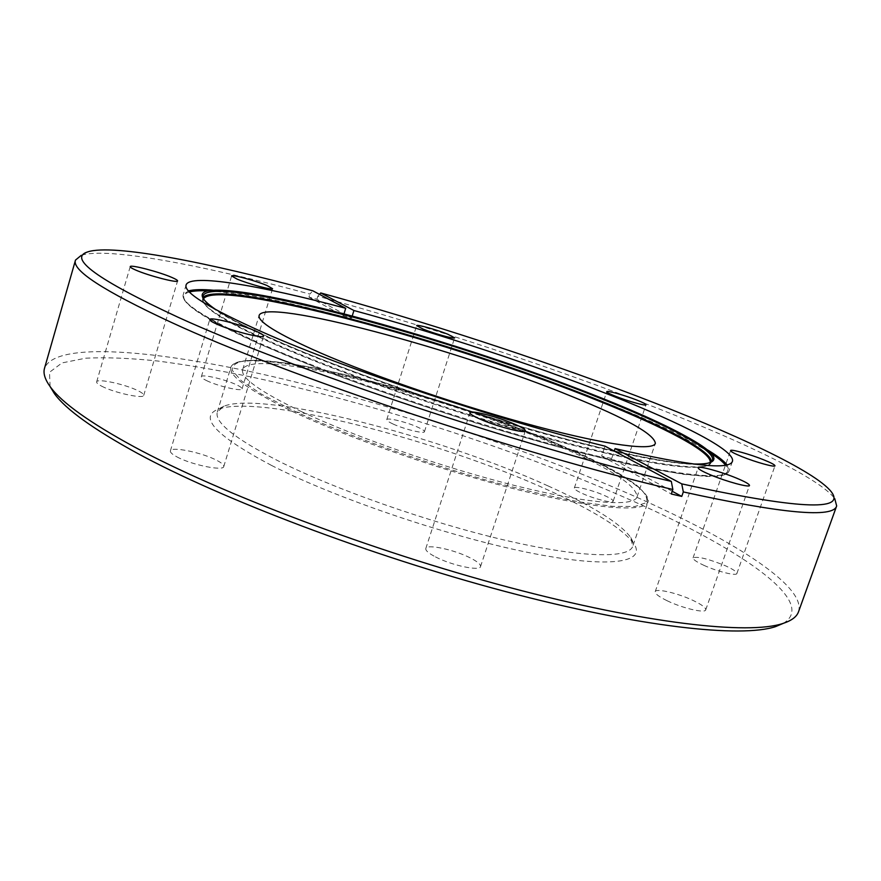 <?xml version="1.0" encoding="UTF-8"?>
<svg xmlns="http://www.w3.org/2000/svg" width="881" height="881" viewBox="0 0 881 881"><rect width="100%" height="100%" fill="white"/><g stroke="black" fill="none" stroke-linecap="round" stroke-linejoin="round"><path stroke-width="0.66" stroke-dasharray="4.41 3.3" d="M50.085 386.517L49.512 372.278L62.022 362.917L85.6 358.204C106.017 357.179 130.168 358.127 158.062 361.056C187.532 364.954 219.127 370.372 252.836 377.299C372.685 403.234 512.202 448.308 624.53 497.38C734.886 545.625 819.881 601.26 783.319 623.352M798.516 611.777C806.875 585.314 727.64 536.87 628.219 493.503C520.792 446.799 389.171 403.608 272.581 376.55C157.589 350.142 55.426 340.749 44.524 368.247M271.436 465.388C335.066 497.93 446.061 535.78 527.003 552.244C608.264 568.851 646.764 562.981 633.979 543.819C622.911 528.875 594.653 511.112 549.215 490.563C439.167 440.015 258.706 393.411 217.728 409.379C198.5 417.44 216.407 436.106 271.436 465.388M548.059 485.927C592.517 505.958 620.103 523.171 630.796 537.553L632.745 546.264C628.924 558.84 580.678 557.937 504.218 540.009C427.924 522.147 333.624 488.9 277.108 460.334C234.313 438.209 214.38 422.12 217.31 412.077L223.983 406.152C263.331 390.801 440.291 436.646 548.059 485.927M101.656 386.164C113.924 392.728 143.801 399.203 143.724 395.371C143.944 394.314 142.182 392.838 138.449 390.944C126.203 384.49 96.855 378.07 96.646 381.869C96.414 382.883 98.088 384.314 101.656 386.164M176.828 456.821C191.188 464.772 223.609 471.412 223.763 466.545C224.082 465.036 221.814 462.999 216.979 460.455C202.641 452.669 170.892 446.072 170.396 450.907C170.066 452.36 172.213 454.321 176.828 456.821M435.478 556.891C451.446 565.338 480.068 571.439 480.53 566.593C480.894 564.501 477.524 561.638 470.421 557.981C454.497 549.711 426.536 543.709 425.809 548.511C425.391 550.515 428.618 553.301 435.478 556.891M667.06 600.71C682.335 608.187 705.285 613.572 705.725 609.85C705.967 607.769 701.871 604.696 693.435 600.622C678.227 593.276 655.805 587.99 655.2 591.68C654.891 593.662 658.845 596.679 667.06 600.71M703.787 565.283C717.123 571.472 736.637 576.295 736.879 573.509C737.012 571.923 733.322 569.412 725.845 565.965C708.467 558.84 697.543 556.153 693.061 557.882C692.884 559.402 696.464 561.869 703.787 565.283M582.605 493.58C594.334 498.943 613.066 503.613 613.165 501.234C613.264 500.078 610.423 498.194 604.63 495.585C592.946 490.288 574.533 485.684 574.324 488.041C574.181 489.153 576.934 491.003 582.605 493.58M393.058 424.014C404.038 429.157 424.466 434.124 424.444 431.701C424.565 430.776 422.406 429.289 417.946 427.252C406.989 422.175 386.88 417.253 386.759 419.664C386.616 420.556 388.708 422.01 393.058 424.014M206.517 380.581C217.651 386.098 242.154 391.792 242.055 388.884C242.22 387.992 240.436 386.66 236.703 384.876C225.58 379.436 201.474 373.797 201.375 376.672C201.198 377.531 202.916 378.83 206.517 380.581M301.401 411.581C355.693 437.229 444.993 468.218 516.85 486.07C588.86 503.976 634.034 506.971 637.007 496.983C636.754 485.398 609.641 467.976 555.658 444.707C442.714 395.228 250.788 346.31 242.671 369.624C240.403 377.652 259.983 391.649 301.401 411.581M672.236 491.268L611.667 458.538L614.211 451.05M611.667 458.538L601.624 456.138L605.005 446.149M87.946 251.823L81.294 255.303C107.57 246.757 203.808 265.511 309.892 294.078L312.788 290.796M308.956 297.117L343.37 315.816L351.585 318.008L316.885 299.254L308.956 297.117L309.892 294.078M316.885 299.254L317.821 296.225C429.212 326.576 554.05 367.663 657.336 408.233C746.339 443.22 820.321 478.713 834.759 498.668L831.411 491.95M343.37 315.816L343.986 313.845M351.585 318.008L352.213 316.004M319.484 294.353L317.821 296.225M601.624 456.138L671.3 493.999M214.094 290.267C293.472 297.404 481.522 352.785 608.364 403.729C650.993 420.755 683.744 435.963 706.606 449.343M727.023 464.849L729.061 470.994C726.208 481.599 665.507 474.617 563.664 447.515C462.073 420.523 334.615 376.605 260.402 343.513C206.253 318.977 180.528 302.701 183.215 294.695L188.468 290.895M189.47 291.996C171.553 296.908 195.417 314.429 261.062 344.57C341.079 380.35 483.173 428.386 586.856 454.31C690.902 480.398 739.39 481.533 725.559 465.146M223.961 290.367L208.577 290.928C282.526 295.146 477.843 352.103 607.659 404.368C654.098 422.935 688.446 439.19 710.692 453.109C688.38 439.134 654.01 422.869 607.593 404.313C477.788 352.081 282.724 295.157 208.577 290.928L208.334 290.917M711.308 461.71L710.802 463.241C704.833 473.053 647.414 465.135 553.852 440.225C460.609 415.237 345.011 375.416 276.381 345.044C226.758 322.975 202.156 307.656 202.553 299.077L202.861 296.379C202.267 304.099 226.846 319.065 276.59 341.299C345.473 371.628 461.589 411.603 555.25 436.811C649.132 462.107 707.234 469.716 712.134 460.873L710.802 463.241C705.835 472.194 647.777 464.739 554.094 439.564C460.62 414.477 344.801 374.568 276.083 344.196C226.461 321.928 201.958 306.896 202.553 299.077L203.037 297.547M614.024 450.951C518.16 429.598 359.613 377.696 275.896 340.407C246.933 327.644 226.417 317.127 214.347 308.857M203.555 298.714C199.646 305.96 223.972 321.422 276.524 345.099C346.574 376.099 465.708 416.944 559.754 441.788C654.043 466.743 709.37 472.811 710.207 462.36M561.131 445.423C594.719 460.047 621.259 473.945 636.908 485.486C645.2 492.688 648.284 498.437 646.158 502.721L634.882 506.509L612.416 506.333L579.246 501.884C552.255 496.796 521.728 489.682 487.7 480.541C417.88 460.829 343.524 433.948 293.208 410.524L261.756 394.303L241.328 380.735L232.32 370.427C231.791 365.263 236.449 361.97 246.295 360.549C258.706 360.175 274.806 361.452 294.584 364.393C367.531 376.429 480.839 411.097 561.131 445.423M292.261 411.35C349.493 438.507 444.365 471.489 520.671 490.431C597.142 509.438 644.848 512.5 647.976 501.906C651.588 491.323 614.74 469.066 561.318 446.215C442.13 394.06 239.973 342.489 230.888 367.19C228.443 375.647 248.905 390.36 292.261 411.35M695.527 464.265C678.811 463.869 651.709 459.453 614.233 450.995M630.796 537.553L633.979 543.819M732.419 461.391L729.061 470.994C727.475 475.057 720.052 476.874 706.793 476.456L682.588 474.22L630.455 464.705L561.968 447.977L482.81 425.215C427.087 407.661 374.238 389.501 324.274 370.725L260.655 344.537C206.473 320.221 180.66 303.604 183.215 294.695L186.1 284.937M216.241 309.892C228.388 317.975 248.398 328.161 276.293 340.451C359.778 377.63 517.951 429.399 613.605 450.731M217.31 412.077L230.888 367.19C240.987 341.255 441.833 393.697 561.208 445.445C618.616 469.837 647.535 488.658 647.976 501.906L632.745 546.264M143.724 395.371L177.577 280.929M223.763 466.545L263.562 335.969M480.53 566.593L525.384 430.853M705.725 609.85L749.5 485.475M736.879 573.509L774.972 465.807M613.165 501.234L645.993 404.775M424.444 431.701L454.629 337.83M242.055 388.884L272.559 288.66M637.007 496.983L655.365 443.363M698.545 443.65L710.692 453.109M242.671 369.624L259.146 315.398M201.375 376.672L231.615 275.984M386.759 419.664L416.658 325.64M574.324 488.041L606.745 391.704M693.061 557.882L730.547 450.576M655.2 591.68L698.181 467.789M425.809 548.511L469.958 412.704M170.396 450.907L209.755 319.55M96.646 381.869L130.201 266.657M693.38 464.001C676.707 463.384 650.343 459.001 614.266 450.874M223.983 406.152L217.728 409.379"/><path stroke-width="1.32" d="M783.319 623.352L775.555 626.622C741.306 638.064 640.146 627.305 505.187 591.492C370.405 555.746 221.417 499.031 137.205 453.219C93.353 429.19 65.767 409.357 54.468 393.719L50.085 386.517M343.986 313.845L345.715 308.295L312.788 290.796C207.971 262.417 113.253 243.685 87.946 251.823C67.374 257.913 97.262 279.651 177.621 317.039C290.818 369.018 524.834 447.262 671.311 481.4L672.853 489.495C524.041 455.29 285.631 375.482 171.079 322.27C103.319 290.752 71.46 270.026 75.502 260.082L44.524 368.247C43.015 373.302 44.975 379.546 50.415 386.979C61.736 402.606 89.653 422.561 134.176 446.832C219.655 493.107 371.485 550.779 508.667 587.264C646.026 623.825 748.52 634.937 782.78 623.517C791.545 620.676 796.787 616.766 798.516 611.777L836.664 505.936C833.558 518.336 782.438 513.667 683.315 491.928L681.74 483.867L615.048 448.594C690.286 465.95 729.413 470.223 732.419 461.391C735.855 450.786 682.775 423.75 611.15 395.459C534.69 365.208 437.659 333.216 353.931 310.508L320.739 292.955L319.484 294.353M135.564 269.993C148.239 275.643 178.072 283.374 177.577 280.929C177.665 280.279 175.793 279.134 171.949 277.471C159.296 271.888 129.992 264.256 130.201 266.657C130.091 267.273 131.886 268.386 135.564 269.993M216.693 324.098C231.582 330.915 263.97 339.064 263.562 335.969C263.694 335.044 261.261 333.47 256.25 331.256C241.394 324.56 209.7 316.521 209.755 319.55C209.59 320.442 211.903 321.95 216.693 324.098M480.376 419.246C496.939 426.58 525.539 433.915 525.384 430.853C525.494 429.554 521.86 427.307 514.504 424.113C498.007 416.9 470.08 409.709 469.958 412.704C469.793 413.938 473.262 416.118 480.376 419.246M710.846 475.002C726.616 481.632 749.566 487.821 749.5 485.475C749.467 484.165 745.106 481.698 736.406 478.075C720.713 471.544 698.303 465.487 698.181 467.789C698.126 469.022 702.355 471.434 710.846 475.002M741.879 456.6C755.579 462.151 775.093 467.569 774.972 465.807C774.895 464.805 771.007 462.756 763.309 459.651C749.676 454.167 730.558 448.847 730.547 450.576C730.558 451.524 734.347 453.539 741.879 456.6M615.456 396.241C627.481 401.064 646.202 406.284 645.993 404.775C645.949 404.049 642.965 402.507 637.029 400.139C625.047 395.36 606.657 390.228 606.745 391.704C606.734 392.397 609.641 393.906 615.456 396.241M423.276 329.164C434.542 333.756 454.937 339.372 454.629 337.83L447.79 334.207C436.569 329.67 416.493 324.12 416.658 325.64L423.276 329.164M237.055 279.09C248.508 283.946 272.978 290.521 272.559 288.66L266.888 285.466C255.468 280.665 231.384 274.167 231.615 275.984L237.055 279.09M319.693 352.598C374.81 376.627 464.761 407.33 536.617 426.426C608.639 445.577 653.184 451.061 655.365 443.363C654.264 434.19 626.391 418.541 571.769 396.428C457.426 349.537 265.622 297.602 259.146 315.398C257.439 321.565 277.625 333.976 319.693 352.598M614.211 451.05L615.048 448.594M345.715 308.295C260.501 285.488 189.966 273.275 186.1 284.937C183.545 292.503 209.414 308.394 263.716 332.611C346.74 369.403 501.289 420.975 605.005 446.149L671.311 481.4M75.502 260.082L81.294 255.303M834.759 498.668L836.664 505.936M672.853 489.495L671.3 493.999L681.762 496.41L683.315 491.928M681.74 483.867C796.479 508.932 846.366 511.63 831.411 491.95C815.255 471.027 733.477 433 636.379 395.888C538.071 358.479 423.893 321.279 320.739 292.955M352.213 316.004L353.931 310.508M681.762 496.41L672.236 491.268M706.606 449.343C716.716 455.378 723.521 460.543 727.023 464.849M725.559 465.146C722.772 461.71 717.817 457.691 710.692 453.109M693.38 464.001C704.624 464.276 710.879 463.241 712.134 460.873C718.026 451.347 668.932 425.633 600.875 398.542C454.078 339.053 208.742 272.196 202.861 296.379C202.498 299.033 206.958 303.538 216.241 309.892M214.347 308.857C195.351 295.047 198.555 288.891 223.961 290.367C292.239 294.309 478.416 348.711 601.437 398.003M710.207 462.36C711.617 451.821 664.131 427.142 599.311 401.218C455.94 342.973 218.664 278 203.555 298.714M203.037 297.547C219.876 277.548 456.567 342.522 599.917 400.69C664.461 426.47 711.914 451.028 711.308 461.71M208.334 290.917C199.987 290.488 193.699 290.851 189.47 291.996M188.468 290.895C193.82 289.453 202.366 289.243 214.094 290.267M601.613 398.08C645.575 415.579 677.885 430.776 698.545 443.65C720.019 457.316 719.006 464.188 695.527 464.265M54.468 393.719L50.415 386.979M698.545 443.65C677.819 430.721 645.487 415.513 601.547 398.025C478.526 348.733 292.448 294.309 223.961 290.367M614.266 450.874L613.605 450.731M775.555 626.622L782.78 623.517"/></g></svg>
